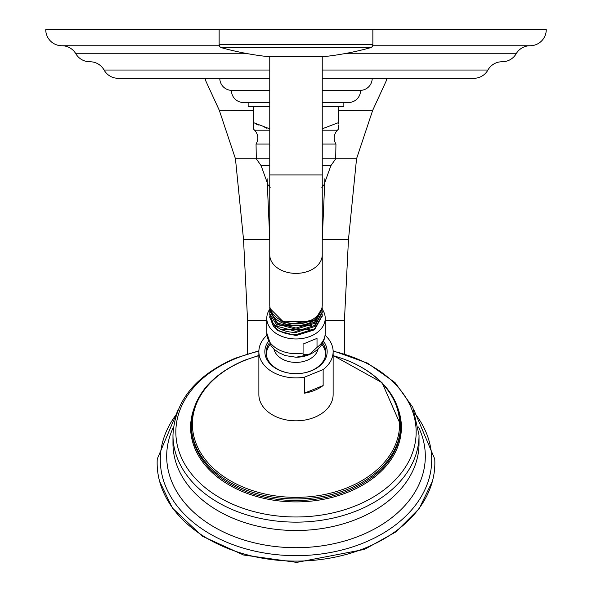 <?xml version="1.0" encoding="UTF-8"?>
<svg xmlns="http://www.w3.org/2000/svg" width="592" height="592" viewBox="0 0 592 592"><rect width="100%" height="100%" fill="white"/><g stroke="black" fill="none" stroke-linecap="round" stroke-linejoin="round"><path stroke-width="0.89" d="M248.144 102.512L248.144 106.516L253.598 106.516L253.598 122.662C253.598 131.439 253.598 131.439 253.598 122.662L269.589 128.775M253.598 122.662L253.598 123.965M253.598 124.068L253.598 129.204L254.59 130.188L269.76 130.188M322.24 128.804L338.402 122.662C338.402 131.439 338.402 131.439 338.402 122.662L338.402 106.516L322.24 106.516M253.598 106.516L269.76 106.516M338.402 106.516L343.856 106.516L343.856 102.512M266.555 128.146L264.779 127.657M258.238 125.097L255.973 123.965M338.402 128.634L338.402 125.104M338.402 123.965L338.402 122.662M219.795 78.299A12.084 12.084 0 0 0 231.42 90.376A12.077 12.077 0 0 0 243.497 102.512L269.76 102.512M322.24 102.512L348.503 102.512A12.077 12.077 0 0 0 360.58 90.376L322.24 90.376M231.42 90.376L269.76 90.376M372.205 78.299A12.084 12.084 0 0 1 360.58 90.376M502.023 61.76A16.147 16.147 0 0 0 487.926 70.026A16.147 16.147 0 0 1 473.837 78.299L322.24 78.299M269.76 78.299L118.163 78.299A16.147 16.147 0 0 1 104.074 70.026A16.147 16.147 0 0 0 89.977 61.76M384.134 78.299L382.055 78.299M391.49 78.299L392.696 78.299M423.036 78.299L420.934 78.299M411.07 78.299L406.438 78.299M219.358 45.747L61.886 45.747A16.147 16.147 0 0 1 75.828 53.754A16.147 16.147 0 0 0 89.88 61.76L89.777 61.76M61.886 45.747A16.147 16.147 0 0 1 45.739 29.6L546.261 29.6A16.147 16.147 0 0 1 530.114 45.747A16.147 16.147 0 0 0 516.172 53.754A16.147 16.147 0 0 1 502.12 61.76L502.223 61.76M530.114 45.747L372.642 45.747M414.274 410.737L434.743 459.029A138.854 98.183 180 0 1 434.114 473.038A138.854 98.183 180 0 1 365.427 547.948A138.854 98.183 180 0 1 157.886 473.038A138.854 98.183 180 0 1 157.257 459.029L177.726 410.737M325.097 335.316A37.133 26.255 180 0 1 333.133 351.641L333.133 394.568A37.133 26.255 180 0 1 314.567 417.308A37.133 26.255 180 0 1 258.867 394.568L258.867 351.641A37.133 26.255 180 0 1 266.903 335.316M333.133 351.641A37.133 26.255 180 0 1 323.143 369.563L323.143 385.54A37.133 26.255 180 0 1 314.567 390.365A37.133 26.255 180 0 1 304.384 393.199L304.384 377.215A37.133 26.255 180 0 1 258.867 351.641M323.143 385.54L304.384 393.199M323.143 369.563L304.384 377.215M323.513 341.288A31.161 22.037 180 0 1 311.584 370.718A31.161 22.037 180 0 1 296 373.67A31.161 22.037 180 0 1 268.487 341.288M322.67 343.042A29.866 21.12 180 0 1 325.866 352.551A29.866 21.12 180 0 1 310.933 370.844A29.866 21.12 180 0 1 296 373.67A29.866 21.12 180 0 1 266.134 352.551A29.866 21.12 180 0 1 269.33 343.042M266.171 353.69A29.866 21.12 180 0 1 270.085 344.337M321.915 344.337A29.866 21.12 180 0 1 325.829 353.69M266.296 354.763A29.704 21.009 180 0 1 268.294 347.252A31.583 31.583 0 0 1 270.093 344.352M321.907 344.352A31.583 31.583 0 0 1 323.706 347.252A29.704 21.009 180 0 1 325.704 354.763M310.045 353.831C305.072 355.259 302.749 355 303.074 353.061L303.074 344.056L317.016 338.365L317.016 347.371L310.045 353.831M322.24 309.202A29.223 20.661 0 0 1 325.223 318.304A29.223 20.661 0 0 1 310.615 336.197A29.223 20.661 180 0 1 266.777 318.304A29.223 20.661 180 0 1 269.797 309.15M269.774 317.416L277.448 330.595L296 335.627L314.552 329.796L322.226 315.788M322.189 314.182L322.24 315.307L314.552 328.841L296 334.687C286.084 334.635 278.506 331.72 273.267 325.948L274.429 324.919M269.819 315.81L269.76 316.957L273.267 325.948M269.774 314.152L273.267 323.669C278.506 329.448 286.084 332.364 296 332.415L314.552 326.577L322.226 312.524M269.804 306.042L269.9 306.945M322.115 306.826L322.24 308.676L314.552 322.211L296 328.057L277.448 323.04L269.76 310.334L269.804 309.29M322.196 310.918L322.24 311.991L314.552 325.519L296 331.365L277.448 326.347L269.76 313.642L269.811 312.554M280.971 329.381L310.215 329.159M279.868 325.622L311.459 325.326M278.936 321.893L312.502 321.515M269.76 307.004A26.24 18.552 0 0 0 269.76 307.026A26.24 18.552 0 0 0 286.328 324.268A26.24 18.552 0 0 0 315.107 319.739L286.328 324.875L269.76 308.24L269.774 307.64M321.678 308.832L315.107 319.739M278.447 318.822A24.797 17.531 0 0 0 313.553 318.822M269.774 310.896L277.448 324.172L296 329.204L314.552 323.373L322.226 309.261M269.76 254.834A26.24 18.552 180 0 0 296 273.386A26.24 18.552 180 0 0 322.24 254.834L322.24 305.028A26.24 18.552 180 0 1 322.24 305.05A26.24 18.552 180 0 1 296 323.587A26.24 18.552 180 0 1 269.76 305.028A26.24 18.552 180 0 1 269.76 305.013L269.76 174.914L322.24 174.914L322.24 56.521M324.668 56.506A1.939 1.939 90 0 0 325.097 56.506L266.903 56.506A1.939 1.939 -90 0 0 267.118 56.521L324.882 56.521M325.097 56.506A290.628 290.628 0 0 0 370.488 47.708L221.512 47.708A290.628 290.628 0 0 0 266.903 56.506M370.488 47.708A3.226 3.226 0 0 0 372.856 44.592L219.144 44.592A3.226 3.226 0 0 0 221.512 47.708M372.856 29.6L372.856 44.592M219.144 29.6L219.144 44.592M386.384 78.299L386.413 80.49L372.694 110.327L338.402 110.253M372.509 110.327L338.402 110.408M372.694 110.327L356.547 158.767L348.473 239.494L344.44 320.228L344.44 353.846M267.088 178.643L269.76 239.494L243.527 239.494L247.56 320.228L247.56 353.846M324.912 178.643L322.24 239.494L348.473 239.494M253.598 110.408L219.306 110.327L205.587 80.49L205.616 78.299M219.306 110.327L235.453 158.767L243.527 239.494M253.598 110.253L219.491 110.327M322.24 158.811L335.694 158.811L335.945 144.071L322.24 144.071M269.76 144.071L256.055 144.071L256.306 158.811L269.76 158.811M322.24 130.188L337.41 130.188C333.659 134.473 333.17 139.098 335.945 144.071M487.926 70.026L322.24 70.026M269.76 70.026L104.074 70.026M516.172 53.754L343.996 53.754M248.004 53.754L75.828 53.754M322.24 165.649L330.906 165.649L335.694 158.811M269.76 165.649L261.094 165.649L256.306 158.811M269.76 185.414L268.243 185.414L261.094 165.649M321.759 187.25L323.757 185.414L322.24 185.414M176.386 414.385A135.694 95.948 0 0 0 201.583 528.619A135.694 95.948 0 0 0 363.851 542.797A135.694 95.948 0 0 0 415.614 414.385M173.486 427.01A129.308 91.434 0 0 0 214.045 526.991A129.308 91.434 0 0 0 360.654 535.457A129.308 91.434 0 0 0 418.514 427.01M172.968 443.512A123.032 86.994 0 0 0 357.516 518.851A123.032 86.994 180 0 0 419.032 443.512L419.032 435.15A123.032 86.994 180 0 1 357.516 510.489A123.032 86.994 180 0 1 172.968 435.15L172.968 443.512M333.133 351.211A120.161 84.967 180 0 1 415.503 423.139A120.161 84.967 180 0 1 356.081 505.605A120.161 84.967 180 0 1 191.941 474.503A120.161 84.967 180 0 1 235.919 358.441A120.161 84.967 180 0 1 258.867 351.211M193.547 409.893A105.391 74.525 0 0 0 232.893 487.061A105.391 74.525 0 0 0 348.695 491.908A105.391 74.525 0 0 0 398.453 409.893M191.379 425.759A104.629 73.978 0 0 0 191.371 426.536A104.629 73.978 0 0 0 348.311 490.605A104.629 73.978 0 0 0 400.629 426.536A104.629 73.978 0 0 0 400.621 425.759M358.027 365.405A104.629 73.978 180 0 1 400.629 424.982A104.629 73.978 180 0 1 348.311 489.051A104.629 73.978 180 0 1 191.371 424.982A104.629 73.978 180 0 1 233.973 365.405M333.133 355.696A103.615 73.267 180 0 1 399.289 418.344A103.615 73.267 180 0 1 347.807 487.542A103.615 73.267 180 0 1 206.268 460.724A103.615 73.267 180 0 1 244.193 360.646A103.615 73.267 180 0 1 258.867 355.696M318.059 349.036A22.318 15.784 0 0 1 307.159 360.284A22.318 15.784 180 0 1 273.941 349.036M307.159 355.119A22.318 15.784 180 0 1 296 357.235L296 357.235A25.671 18.152 0 0 0 308.832 354.8M266.777 318.304L266.777 333.007A29.223 20.661 0 0 0 303.074 353.061M317.016 347.371A29.223 20.661 0 0 0 325.223 333.007L325.223 318.304M356.547 158.767L335.723 158.767M256.277 158.767L235.453 158.767M266.777 320.228L247.56 320.228M344.44 320.228L325.223 320.228M256.055 144.071C258.83 139.098 258.341 134.473 254.59 130.188M337.41 130.188L338.402 129.204M268.243 185.414L270.241 187.25M323.757 185.414L330.906 165.649M159.611 481.311L172.398 508.032L202.301 536.226L243.645 555.03L296.681 562.4L364.524 549.391L395.841 531.927L419.158 508.646L432.389 481.311M172.968 435.15C174.751 401.176 195.456 375.557 235.076 358.293L258.882 350.834M333.118 350.834L367.528 363.148L395.005 382.565L412.824 407.348L419.032 435.15M333.133 355.459L382.055 382.669L400.629 424.982L400.629 426.536M191.371 426.536L191.371 424.982C192.748 396.744 210.234 375.254 243.845 360.513L258.867 355.459M325.223 333.007C324.845 342.79 319.48 350.027 309.128 354.712L296 357.235L285.329 355.6L278.662 352.61L274.296 349.361L271.047 345.758L266.777 333.007M269.76 316.957L269.76 317.882M322.24 315.307L322.24 316.276M269.76 313.642L269.76 314.67M322.24 311.991L322.24 313.057M269.76 310.334L269.76 311.459M322.24 308.676L322.24 309.853M269.76 307.026L269.76 308.24M269.76 56.521L269.76 174.914M322.24 254.834L322.24 174.914M386.413 78.299L386.413 80.49M205.587 78.299L205.587 80.49"/></g></svg>
